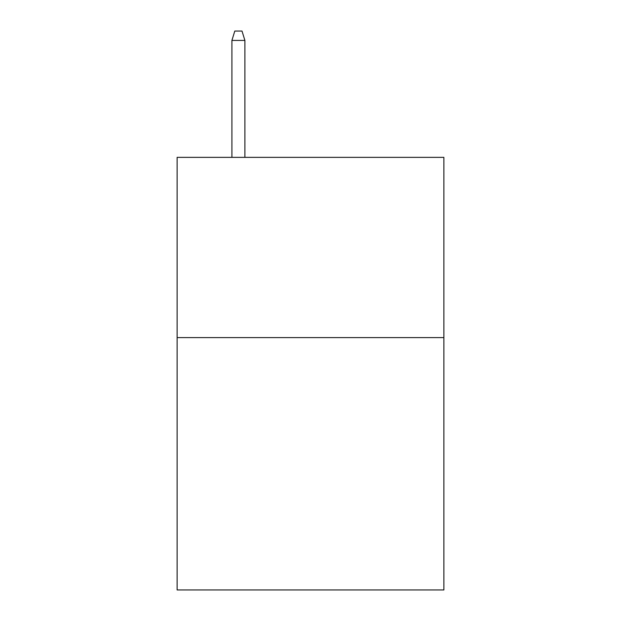 <?xml version="1.0" encoding="UTF-8"?>
<svg xmlns="http://www.w3.org/2000/svg" width="621" height="621" viewBox="0 0 621 621"><rect width="100%" height="100%" fill="white"/><g stroke="black" fill="none" stroke-linecap="round" stroke-linejoin="round"><path stroke-width="0.93" d="M443.883 337.607L443.883 589.95L177.117 589.95L177.117 157.361L443.883 157.361L443.883 337.607L177.117 337.607M244.891 157.361L244.891 40.419L231.912 40.419L231.912 157.361M231.912 40.419L234.8 31.05L242.004 31.05L244.891 40.419"/></g></svg>

